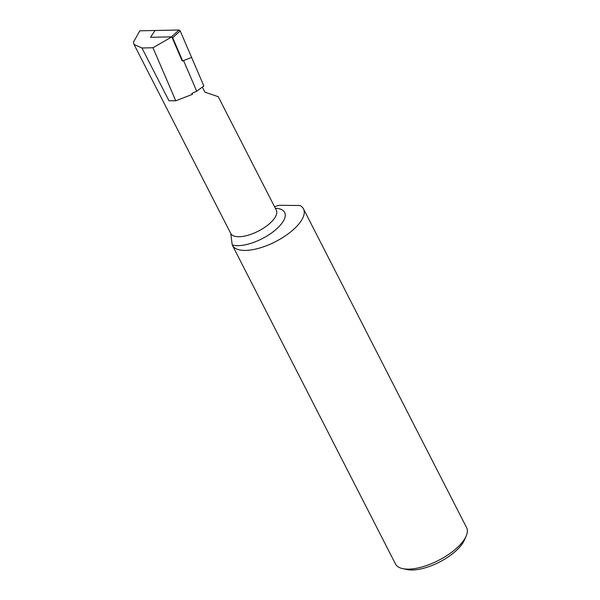 <?xml version="1.0" encoding="UTF-8"?>
<svg xmlns="http://www.w3.org/2000/svg" width="600" height="600" viewBox="0 0 600 600"><rect width="100%" height="100%" fill="white"/><g stroke="black" fill="none" stroke-linecap="round" stroke-linejoin="round"><path stroke-width="0.9" d="M202.327 87.12L204.923 92.198A25.582 10.515 152.9 0 0 204.938 92.183L218.235 96.69L276.36 210.278M141.953 47.985L152.97 47.752L171.84 36.862L150.532 37.305L155.047 30.495L139.845 30.81L133.417 42.21L134.047 44.483L141.953 47.985L168.945 100.733L175.755 100.808L192.57 94.275L191.782 93.465L196.71 91.207L203.873 85.995L191.602 57.42L183.562 60.6L196.71 91.207M466.14 536.145L464.355 540.188A36.098 14.835 152.9 0 1 411.495 570A36.098 14.835 152.9 0 1 406.987 569.543L402.668 568.62A39.938 16.418 -27.1 0 0 407.655 569.13A39.938 16.418 -27.1 0 0 466.14 536.145A39.938 16.418 -27.1 0 0 466.582 527.602L303.495 208.897A39.938 16.418 -27.1 0 0 299.933 205.507L279.42 205.298A39.938 16.418 -27.1 0 0 274.515 206.67M275.347 208.298A31.98 13.148 152.9 0 1 278.243 227.4A31.98 13.148 152.9 0 1 237.45 245.655A31.98 13.148 152.9 0 1 232.222 244.928A39.938 16.418 -27.1 0 0 232.395 245.288L395.482 563.985A39.938 16.418 -27.1 0 0 402.668 568.62M232.395 245.288A39.938 16.418 -27.1 0 0 275.423 241.702A39.938 16.418 -27.1 0 0 303.495 208.897M232.222 244.928L230.737 233.438A25.582 10.515 -27.1 0 0 238.538 236.73A25.582 10.515 -27.1 0 0 265.47 226.83A25.582 10.515 -27.1 0 0 276.285 210.127M175.755 100.808L152.97 47.752M171.84 36.862L181.972 60.457L182.655 60.96L191.602 57.42L180.21 30.892L172.688 37.755L171.502 36.87L179.017 30L180.21 30.892M180.69 98.887L192.57 94.275M171.502 36.87L150.532 37.305L155.047 30.495L179.017 30M182.655 60.96L172.688 37.755M134.047 44.483L230.737 233.438"/></g></svg>
